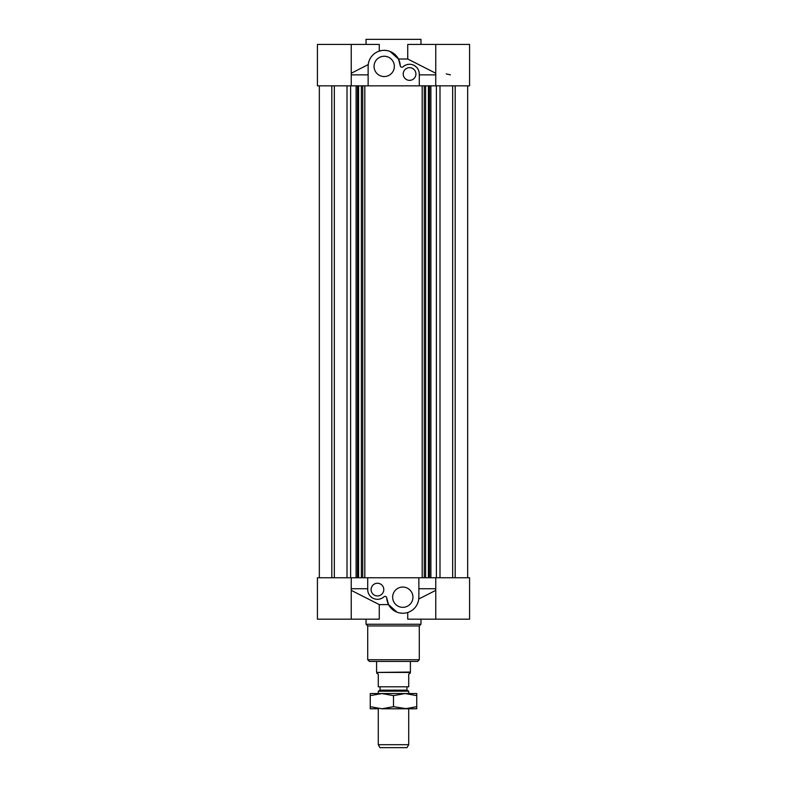 <?xml version="1.0" encoding="UTF-8"?>
<svg xmlns="http://www.w3.org/2000/svg" width="787" height="787" viewBox="0 0 787 787"><rect width="100%" height="100%" fill="white"/><g stroke="black" fill="none" stroke-linecap="round" stroke-linejoin="round"><path stroke-width="1.18" d="M422.186 85.842L430.892 85.842L430.892 577.756L422.186 577.756L422.186 85.842M357.465 85.842L356.108 85.842L356.108 577.756L364.814 577.756L364.814 85.842L357.465 85.842L357.465 577.756M436.392 85.842L436.392 577.756M439.992 577.756L439.992 85.842M429.535 85.842L429.535 577.756M429.151 85.842L429.151 577.756M428.413 85.842L428.413 577.756M425.619 85.842L425.619 577.756M424.262 85.842L424.262 577.756M455.191 577.756L455.191 85.842M452.663 85.842L452.663 577.756M467.665 85.842L467.665 577.756M350.608 85.842L350.608 577.756M347.008 577.756L347.008 85.842M357.849 85.842L357.849 577.756M358.587 85.842L358.587 577.756M361.381 85.842L361.381 577.756M362.738 85.842L362.738 577.756M334.337 85.842L334.337 577.756M331.809 577.756L331.809 85.842M319.335 85.842L319.335 577.756M377.445 595.936A6.335 6.335 0 0 1 371.946 586.423A6.335 6.335 0 0 1 382.935 586.423A6.335 6.335 0 0 1 377.445 595.936M402.796 607.338A10.142 10.142 0 0 1 394.012 592.129A10.142 10.142 0 0 1 411.581 592.129A10.142 10.142 0 0 1 402.796 607.338M367.804 590.84L367.716 589.591A9.719 9.719 0 0 0 383.938 596.821L382.266 598.031M381.764 598.297L380.259 598.897M379.344 599.123L378.301 599.271M374.494 598.858L373.432 598.445M372.566 598.002L370.726 596.625M370.677 596.576L369.89 595.72M369.624 595.375L368.749 593.939M368.355 593.054L367.873 591.312M383.938 596.821A1.692 1.692 0 0 1 386.761 597.992A16.055 16.055 0 0 0 403.2 613.25A16.055 16.055 0 0 0 418.861 597.195L418.753 599.025L435.762 590.339M397.022 612.188L388.542 604.593L386.761 597.992M435.762 619.172L469.573 619.172L469.573 577.756L435.762 577.756L435.762 619.172L407.735 619.172L407.735 612.483L405.226 613.073M402.541 613.26L399.776 612.975M418.861 597.195L418.861 577.756L367.716 577.756L367.716 589.591M435.762 588.745L418.861 588.745M435.762 577.756L430.892 577.756M423.436 577.756L418.861 577.756M367.716 577.756L363.564 577.756M356.108 577.756L317.427 577.756L317.427 619.172L379.265 619.172L379.265 604.593L351.238 590.339M367.716 588.745L351.238 588.745M388.542 604.593L379.265 604.593M420.966 619.172L420.966 624.248L366.034 624.248L366.034 619.172M420.966 624.248L419.284 625.94L367.716 625.94L366.034 624.248M417.592 661.434L369.408 661.434L367.716 659.742L419.284 659.742L417.592 661.434M409.555 67.662A6.335 6.335 0 0 1 415.054 77.175A6.335 6.335 0 0 1 404.065 77.175A6.335 6.335 0 0 1 409.555 67.662M384.204 56.251A10.142 10.142 0 0 1 392.988 71.469A10.142 10.142 0 0 1 375.419 71.469A10.142 10.142 0 0 1 384.204 56.251M419.196 72.748L419.284 74.008A9.719 9.719 0 0 0 403.062 66.777L404.734 65.567M405.236 65.301L406.741 64.701M407.656 64.475L408.699 64.327M412.506 64.741L413.568 65.154M414.434 65.596L416.274 66.974M416.323 67.023L417.11 67.879M417.376 68.223L418.251 69.659M418.645 70.545L419.127 72.286M403.062 66.777A1.692 1.692 0 0 1 400.239 65.606A16.055 16.055 0 0 0 383.8 50.338A16.055 16.055 0 0 0 368.139 66.393L368.247 64.573L351.238 73.26M389.978 51.411L398.458 59.005L400.239 65.606M351.238 44.426L317.427 44.426L317.427 85.842L351.238 85.842L351.238 44.426L379.265 44.426L379.265 51.116L381.774 50.525M384.459 50.338L387.224 50.624M368.139 66.393L368.139 85.842L419.284 85.842L419.284 74.008L419.284 74.854L435.762 74.854M351.238 74.854L368.139 74.854M351.238 85.842L356.108 85.842M363.564 85.842L368.139 85.842M419.284 85.842L423.436 85.842M430.892 85.842L469.573 85.842L469.573 44.426L407.735 44.426L407.735 59.005L398.458 59.005M366.034 44.426L366.034 39.35L420.966 39.35L420.966 44.426M450.439 74.854L446.278 73.909M435.762 73.26L407.735 59.005M378.281 744.689L379.993 747.65L407.007 747.65L408.719 744.689L378.281 744.689L378.281 708.772M408.719 693.554L408.719 691.202L378.281 691.202L378.281 693.554M408.719 744.689L408.719 708.772M378.281 691.202L380.062 690.179L406.938 690.179L408.719 691.202M410.194 672.423L376.806 672.423L376.806 673.259L378.281 674.115L378.281 686.795L408.719 686.795L408.719 674.115L410.194 673.259L410.401 672.059L410.401 661.434M406.938 690.179L406.938 686.795M376.806 672.423L410.401 672.059M378.075 693.554L406.859 693.554M370.254 693.554L381.882 693.554L370.254 695.629L370.254 693.554M405.118 693.554L416.746 693.554L416.746 695.629L405.118 693.554L393.5 695.629L381.882 693.554M378.075 708.772L370.254 708.772L370.254 706.696L381.882 708.772L393.5 706.696L406.859 708.772M416.746 706.696L416.746 708.772L405.118 708.772L416.746 706.696L416.746 695.629M405.118 708.772L381.882 708.772M370.254 695.629L370.254 706.696M393.5 695.629L393.5 706.696M351.238 577.756L351.238 619.172M367.716 625.94L367.716 659.742M419.284 625.94L419.284 659.742M435.762 85.842L435.762 44.426M380.062 690.179L380.062 686.795M376.599 672.059L376.599 661.434"/></g></svg>

